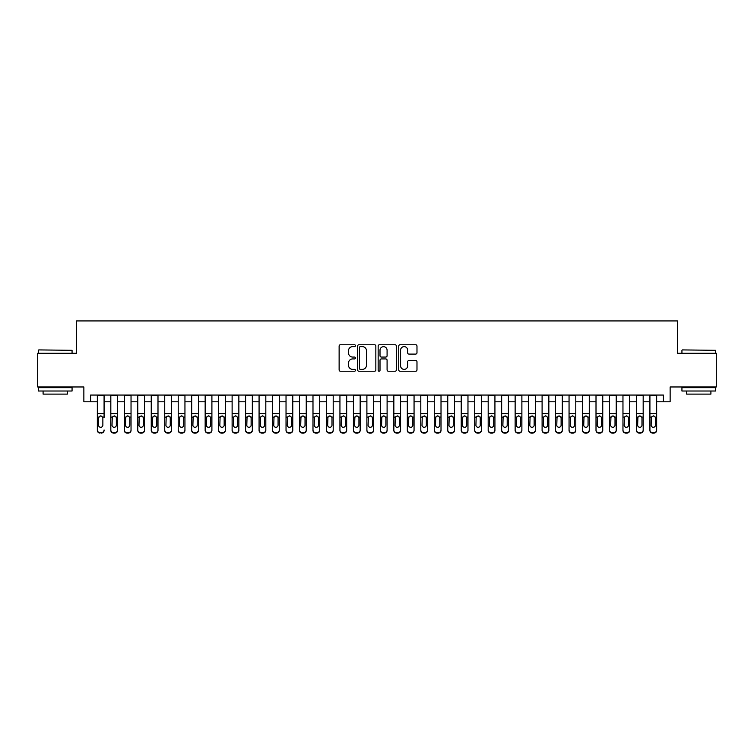 <?xml version="1.0" encoding="UTF-8"?>
<svg xmlns="http://www.w3.org/2000/svg" width="754" height="754" viewBox="0 0 754 754"><rect width="100%" height="100%" fill="white"/><g stroke="black" fill="none" stroke-linecap="round" stroke-linejoin="round"><path stroke-width="1.13" d="M355.436 345.69A0.924 0.924 0 0 0 354.512 344.767L340.45 344.767A1.319 1.319 0 0 0 339.13 346.086L339.13 369.903A1.319 1.319 0 0 0 340.45 371.222L354.512 371.222A0.924 0.924 0 0 0 355.436 370.299A0.924 0.924 0 0 0 354.512 369.375L352.693 369.375A4.232 4.232 0 0 1 348.461 365.143L348.461 363.155A4.232 4.232 0 0 1 352.693 358.923L354.512 358.923A0.924 0.924 0 0 0 355.436 357.999A0.924 0.924 0 0 0 354.512 357.066L352.693 357.066A4.232 4.232 0 0 1 348.461 352.834L348.461 350.855A4.232 4.232 0 0 1 352.693 346.623L354.512 346.623A0.924 0.924 0 0 0 355.436 345.69M415.661 354.097A1.319 1.319 0 0 0 416.981 352.768L416.981 346.086A1.319 1.319 0 0 0 415.661 344.767L400.054 344.767A1.319 1.319 0 0 0 398.725 346.086L398.725 369.903A1.319 1.319 0 0 0 400.054 371.222L415.661 371.222A1.319 1.319 0 0 0 416.981 369.903L416.981 361.835A1.319 1.319 0 0 0 415.661 360.506L408.979 360.506A1.319 1.319 0 0 0 407.66 361.835L407.66 365.831A3.534 3.534 0 0 1 404.116 369.375A3.534 3.534 0 0 1 400.581 365.831L400.581 350.158A3.534 3.534 0 0 1 404.116 346.623A3.534 3.534 0 0 1 407.66 350.158L407.66 352.768A1.319 1.319 0 0 0 408.979 354.097L415.661 354.097M90.603 401.797L90.603 395.058L663.397 395.058L663.397 401.797L670.136 401.797L670.136 386.972L716.3 386.972L716.3 353.277L677.554 353.277L677.554 320.931L76.446 320.931L76.446 353.277L37.7 353.277L37.7 386.972L83.864 386.972L83.864 401.797L97.341 401.797M375.841 346.086A1.319 1.319 0 0 0 374.521 344.767L358.913 344.767A1.319 1.319 0 0 0 357.584 346.086L357.584 369.903A1.319 1.319 0 0 0 358.913 371.222L374.521 371.222A1.319 1.319 0 0 0 375.841 369.903L375.841 346.086M379.479 344.767L395.087 344.767A1.319 1.319 0 0 1 396.416 346.086L396.416 369.903A1.319 1.319 0 0 1 395.087 371.222L388.414 371.222A1.319 1.319 0 0 1 387.085 369.903L387.085 360.242A1.319 1.319 0 0 0 385.765 358.923L381.336 358.923A1.319 1.319 0 0 0 380.007 360.242L380.007 370.299A0.924 0.924 0 0 1 379.083 371.222A0.924 0.924 0 0 1 378.159 370.299L378.159 346.086A1.319 1.319 0 0 1 379.479 344.767M104.08 401.797L110.819 401.797M117.558 401.797L124.297 401.797M131.036 401.797L137.775 401.797M144.514 401.797L151.252 401.797M157.991 401.797L164.73 401.797M171.469 401.797L178.208 401.797M184.947 401.797L191.686 401.797M198.425 401.797L205.163 401.797M211.902 401.797L218.641 401.797M225.38 401.797L232.119 401.797M238.858 401.797L245.597 401.797M252.336 401.797L259.074 401.797M265.813 401.797L272.552 401.797M279.291 401.797L286.03 401.797M292.769 401.797L299.508 401.797M306.247 401.797L312.985 401.797M319.724 401.797L326.463 401.797M333.202 401.797L339.941 401.797M346.68 401.797L353.419 401.797M360.158 401.797L366.896 401.797M373.635 401.797L380.365 401.797M387.104 401.797L393.842 401.797M400.581 401.797L407.32 401.797M414.059 401.797L420.798 401.797M427.537 401.797L434.276 401.797M441.015 401.797L447.753 401.797M454.492 401.797L461.231 401.797M467.97 401.797L474.709 401.797M481.448 401.797L488.187 401.797M494.926 401.797L501.664 401.797M508.403 401.797L515.142 401.797M521.881 401.797L528.62 401.797M535.359 401.797L542.098 401.797M548.837 401.797L555.575 401.797M562.314 401.797L569.053 401.797M575.792 401.797L582.531 401.797M589.27 401.797L596.009 401.797M602.748 401.797L609.486 401.797M616.225 401.797L622.964 401.797M629.703 401.797L636.442 401.797M643.181 401.797L649.92 401.797M656.659 401.797L663.397 401.797M360.365 346.623A0.924 0.924 0 0 0 359.441 347.547L359.441 368.452A0.924 0.924 0 0 0 360.365 369.375L362.278 369.375A4.232 4.232 0 0 0 366.519 365.143L366.519 350.855A4.232 4.232 0 0 0 362.278 346.623L360.365 346.623M387.085 350.224A3.534 3.534 0 0 0 383.55 346.689A3.534 3.534 0 0 0 380.007 350.224L380.007 355.747A1.319 1.319 0 0 0 381.336 357.066L385.765 357.066A1.319 1.319 0 0 0 387.085 355.747L387.085 350.224M97.341 395.058L97.341 429.969A2.696 2.677 -0 0 0 100.037 432.645L101.385 432.645A2.696 2.677 -0 0 0 104.08 429.969L104.08 430.393A2.696 2.677 180 0 1 101.385 433.069L101.385 432.645M104.08 417.49L104.08 395.058M102.864 425.152L102.864 418.055L102.864 425.152A2.158 2.139 180 0 1 100.706 427.292A2.158 2.139 180 0 0 102.864 425.152M98.548 425.576L98.548 425.152A2.158 2.139 180 0 0 100.706 427.292A2.158 2.139 180 0 1 98.548 425.152L98.548 417.895M99.585 416.208L98.548 418.055L98.793 417.066L100.706 415.888L102.629 417.066L102.864 418.055M101.837 416.208L100.706 415.888M100.037 432.645L101.385 433.069M100.037 433.069A2.696 2.677 180 0 1 97.341 430.393L97.341 429.969M38.774 349.913L72.064 350.318L38.774 349.913M55.221 391.015L38.369 391.015L38.369 387.65L72.064 387.65L72.064 391.015L55.221 391.015M67.351 391.015L67.351 394.116L43.091 394.116L43.091 391.015M682.332 349.913L715.631 350.318L682.332 349.913M698.779 391.015L681.936 391.015L681.936 387.65L715.631 387.65L715.631 391.015L698.779 391.015M710.909 391.015L710.909 394.116L686.649 394.116L686.649 391.015M110.819 417.49L110.819 429.969A2.696 2.677 0 0 0 113.515 432.645L114.862 432.645A2.696 2.677 0 0 0 117.558 429.969L117.558 430.393A2.696 2.677 180 0 1 114.862 433.069L114.862 432.645M116.342 425.152L116.342 418.055L116.342 425.152A2.158 2.139 180 0 1 114.184 427.292A2.158 2.139 180 0 0 116.342 425.152M112.026 425.576L112.026 425.152A2.158 2.139 180 0 0 114.184 427.292M113.062 416.208L112.026 417.895M115.315 416.208L114.184 415.888L116.107 417.066L116.342 418.055M124.297 417.49L124.297 429.969A2.696 2.677 0 0 0 126.992 432.645L128.34 432.645A2.696 2.677 0 0 0 131.036 429.969L131.036 430.393A2.696 2.677 180 0 1 128.34 433.069L128.34 432.645M129.82 425.152L129.82 418.055L129.82 425.152A2.158 2.139 180 0 1 127.662 427.292A2.158 2.139 180 0 0 129.82 425.152M125.503 425.576L125.503 425.152A2.158 2.139 180 0 0 127.662 427.292M126.54 416.208L125.503 417.895M128.793 416.208L127.662 415.888L129.584 417.066L129.82 418.055M137.775 417.49L137.775 429.969A2.696 2.677 0 0 0 140.47 432.645L141.818 432.645A2.696 2.677 0 0 0 144.514 429.969L144.514 430.393A2.696 2.677 180 0 1 141.818 433.069L141.818 432.645M143.298 425.152L143.298 418.055L143.298 425.152A2.158 2.139 180 0 1 141.139 427.292A2.158 2.139 180 0 0 143.298 425.152M138.981 425.576L138.981 425.152A2.158 2.139 180 0 0 141.139 427.292M140.018 416.208L138.981 417.895M142.27 416.208L141.139 415.888L143.062 417.066L143.298 418.055M151.252 417.49L151.252 429.969A2.696 2.677 0 0 0 153.948 432.645L155.296 432.645A2.696 2.677 0 0 0 157.991 429.969L157.991 430.393A2.696 2.677 180 0 1 155.296 433.069L155.296 432.645M156.775 425.152L156.775 418.055L156.775 425.152A2.158 2.139 180 0 1 154.617 427.292A2.158 2.139 180 0 0 156.775 425.152M152.459 425.576L152.459 425.152A2.158 2.139 180 0 0 154.617 427.292M153.496 416.208L152.459 417.895M155.748 416.208L154.617 415.888L156.54 417.066L156.775 418.055M117.558 395.058L117.558 430.393M110.819 395.058L110.819 430.393A2.696 2.677 180 0 0 113.515 433.069L114.862 433.069M110.819 417.066L112.271 417.066L112.026 425.152M112.271 417.066L114.184 415.888M131.036 395.058L131.036 430.393M124.297 395.058L124.297 430.393A2.696 2.677 180 0 0 126.992 433.069L128.34 433.069M124.297 417.066L125.748 417.066L125.503 425.152M125.748 417.066L127.662 415.888M144.514 395.058L144.514 430.393M137.775 395.058L137.775 430.393A2.696 2.677 180 0 0 140.47 433.069L141.818 433.069M137.775 417.066L139.226 417.066L138.981 425.152M139.226 417.066L141.139 415.888M157.991 395.058L157.991 430.393M151.252 395.058L151.252 430.393A2.696 2.677 180 0 0 153.948 433.069L155.296 433.069M151.252 417.066L152.704 417.066L152.459 425.152M152.704 417.066L154.617 415.888M164.73 417.49L164.73 429.969A2.696 2.677 0 0 0 167.426 432.645L168.773 432.645A2.696 2.677 0 0 0 171.469 429.969L171.469 430.393A2.696 2.677 180 0 1 168.773 433.069L168.773 432.645M170.253 425.152L170.253 418.055L170.253 425.152A2.158 2.139 180 0 1 168.095 427.292A2.158 2.139 180 0 0 170.253 425.152M165.937 425.576L165.937 425.152A2.158 2.139 180 0 0 168.095 427.292M166.973 416.208L165.937 417.895M169.226 416.208L168.095 415.888L170.018 417.066L170.253 418.055M171.469 395.058L171.469 430.393M164.73 395.058L164.73 430.393A2.696 2.677 180 0 0 167.426 433.069L168.773 433.069M164.73 417.066L166.182 417.066L165.937 425.152M166.182 417.066L168.095 415.888M178.208 417.49L178.208 429.969A2.696 2.677 0 0 0 180.903 432.645L182.251 432.645A2.696 2.677 0 0 0 184.947 429.969L184.947 430.393A2.696 2.677 180 0 1 182.251 433.069L182.251 432.645M183.731 425.152L183.731 418.055L183.731 425.152A2.158 2.139 180 0 1 181.573 427.292A2.158 2.139 180 0 0 183.731 425.152M179.414 425.576L179.414 425.152A2.158 2.139 180 0 0 181.573 427.292M180.451 416.208L179.414 417.895M182.704 416.208L181.573 415.888L183.495 417.066L183.731 418.055M184.947 395.058L184.947 430.393M178.208 395.058L178.208 430.393A2.696 2.677 180 0 0 180.903 433.069L182.251 433.069M178.208 417.066L179.659 417.066L179.414 425.152M179.659 417.066L181.573 415.888M191.686 417.49L191.686 429.969A2.696 2.677 0 0 0 194.381 432.645L195.729 432.645A2.696 2.677 0 0 0 198.425 429.969L198.425 430.393A2.696 2.677 180 0 1 195.729 433.069L195.729 432.645M197.209 425.152L197.209 418.055L197.209 425.152A2.158 2.139 180 0 1 195.05 427.292A2.158 2.139 180 0 0 197.209 425.152M192.892 425.576L192.892 425.152A2.158 2.139 180 0 0 195.05 427.292M193.929 416.208L192.892 417.895M196.181 416.208L195.05 415.888L196.973 417.066L197.209 418.055M198.425 395.058L198.425 430.393M191.686 395.058L191.686 430.393A2.696 2.677 180 0 0 194.381 433.069L195.729 433.069M191.686 417.066L193.137 417.066L192.892 425.152M193.137 417.066L195.05 415.888M205.163 417.49L205.163 429.969A2.696 2.677 0 0 0 207.859 432.645L209.207 432.645A2.696 2.677 0 0 0 211.902 429.969L211.902 430.393A2.696 2.677 180 0 1 209.207 433.069L209.207 432.645M210.686 425.152L210.686 418.055L210.686 425.152A2.158 2.139 180 0 1 208.528 427.292A2.158 2.139 180 0 0 210.686 425.152M206.37 425.576L206.37 425.152A2.158 2.139 180 0 0 208.528 427.292M207.407 416.208L206.37 417.895M209.659 416.208L208.528 415.888L210.451 417.066L210.686 418.055M211.902 395.058L211.902 430.393M205.163 395.058L205.163 430.393A2.696 2.677 180 0 0 207.859 433.069L209.207 433.069M205.163 417.066L206.615 417.066L206.37 425.152M206.615 417.066L208.528 415.888M218.641 417.49L218.641 429.969A2.696 2.677 0 0 0 221.337 432.645L222.684 432.645A2.696 2.677 0 0 0 225.38 429.969L225.38 430.393A2.696 2.677 180 0 1 222.684 433.069L222.684 432.645M224.164 425.152L224.164 418.055L224.164 425.152A2.158 2.139 180 0 1 222.006 427.292A2.158 2.139 180 0 0 224.164 425.152M219.848 425.576L219.848 425.152A2.158 2.139 180 0 0 222.006 427.292M220.884 416.208L219.848 417.895M223.127 416.208L222.006 415.888L223.929 417.066L224.164 418.055M232.119 417.49L232.119 429.969A2.696 2.677 0 0 0 234.814 432.645L236.162 432.645A2.696 2.677 0 0 0 238.858 429.969L238.858 430.393A2.696 2.677 180 0 1 236.162 433.069L236.162 432.645M237.642 425.152L237.642 418.055L237.642 425.152A2.158 2.139 180 0 1 235.484 427.292A2.158 2.139 180 0 0 237.642 425.152M233.325 425.576L233.325 425.152A2.158 2.139 180 0 0 235.484 427.292M234.362 416.208L233.325 417.895M236.605 416.208L235.484 415.888L237.406 417.066L237.642 418.055M245.597 417.49L245.597 429.969A2.696 2.677 0 0 0 248.292 432.645L249.64 432.645A2.696 2.677 0 0 0 252.336 429.969L252.336 430.393A2.696 2.677 180 0 1 249.64 433.069L249.64 432.645M251.12 425.152L251.12 418.055L251.12 425.152A2.158 2.139 180 0 1 248.961 427.292A2.158 2.139 180 0 0 251.12 425.152M246.803 425.576L246.803 425.152A2.158 2.139 180 0 0 248.961 427.292M247.84 416.208L246.803 417.895M250.083 416.208L248.961 415.888L250.884 417.066L251.12 418.055M259.074 417.49L259.074 429.969A2.696 2.677 0 0 0 261.77 432.645L263.118 432.645A2.696 2.677 0 0 0 265.813 429.969L265.813 430.393A2.696 2.677 180 0 1 263.118 433.069L263.118 432.645M264.597 425.152L264.597 418.055L264.597 425.152A2.158 2.139 180 0 1 262.439 427.292A2.158 2.139 180 0 0 264.597 425.152M260.281 425.576L260.281 425.152A2.158 2.139 180 0 0 262.439 427.292M261.318 416.208L260.281 417.895M263.561 416.208L262.439 415.888L264.362 417.066L264.597 418.055M272.552 417.49L272.552 429.969A2.696 2.677 0 0 0 275.248 432.645L276.595 432.645A2.696 2.677 0 0 0 279.291 429.969L279.291 430.393A2.696 2.677 180 0 1 276.595 433.069L276.595 432.645M278.075 425.152L278.075 418.055L278.075 425.152A2.158 2.139 180 0 1 275.917 427.292A2.158 2.139 180 0 0 278.075 425.152M273.759 425.576L273.759 425.152A2.158 2.139 180 0 0 275.917 427.292M274.795 416.208L273.759 417.895M277.038 416.208L275.917 415.888L277.84 417.066L278.075 418.055M286.03 417.49L286.03 429.969A2.696 2.677 0 0 0 288.725 432.645L290.073 432.645A2.696 2.677 0 0 0 292.769 429.969L292.769 430.393A2.696 2.677 180 0 1 290.073 433.069L290.073 432.645M291.553 425.152L291.553 418.055L291.553 425.152A2.158 2.139 180 0 1 289.395 427.292A2.158 2.139 180 0 0 291.553 425.152M287.236 425.576L287.236 425.152A2.158 2.139 180 0 0 289.395 427.292M288.273 416.208L287.236 417.895M290.516 416.208L289.395 415.888L291.317 417.066L291.553 418.055M299.508 417.49L299.508 429.969A2.696 2.677 0 0 0 302.203 432.645L303.551 432.645A2.696 2.677 0 0 0 306.247 429.969L306.247 430.393A2.696 2.677 180 0 1 303.551 433.069L303.551 432.645M305.031 425.152L305.031 418.055L305.031 425.152A2.158 2.139 180 0 1 302.872 427.292A2.158 2.139 180 0 0 305.031 425.152M300.714 425.576L300.714 425.152A2.158 2.139 180 0 0 302.872 427.292M301.751 416.208L300.714 417.895M303.994 416.208L302.872 415.888L304.795 417.066L305.031 418.055M312.985 417.49L312.985 429.969A2.696 2.677 0 0 0 315.681 432.645L317.029 432.645A2.696 2.677 0 0 0 319.724 429.969L319.724 430.393A2.696 2.677 180 0 1 317.029 433.069L317.029 432.645M318.508 425.152L318.508 418.055L318.508 425.152A2.158 2.139 180 0 1 316.35 427.292A2.158 2.139 180 0 0 318.508 425.152M314.192 425.576L314.192 425.152A2.158 2.139 180 0 0 316.35 427.292M315.229 416.208L314.192 417.895M317.472 416.208L316.35 415.888L318.273 417.066L318.508 418.055M326.463 417.49L326.463 429.969A2.696 2.677 0 0 0 329.159 432.645L330.506 432.645A2.696 2.677 0 0 0 333.202 429.969L333.202 430.393A2.696 2.677 180 0 1 330.506 433.069L330.506 432.645M331.986 425.152L331.986 418.055L331.986 425.152A2.158 2.139 180 0 1 329.828 427.292A2.158 2.139 180 0 0 331.986 425.152M327.67 425.576L327.67 425.152A2.158 2.139 180 0 0 329.828 427.292M328.706 416.208L327.67 417.895M330.949 416.208L329.828 415.888L331.751 417.066L331.986 418.055M339.941 417.49L339.941 429.969A2.696 2.677 0 0 0 342.636 432.645L343.984 432.645A2.696 2.677 0 0 0 346.68 429.969L346.68 430.393A2.696 2.677 180 0 1 343.984 433.069L343.984 432.645M345.464 425.152L345.464 418.055L345.464 425.152A2.158 2.139 180 0 1 343.306 427.292A2.158 2.139 180 0 0 345.464 425.152M341.147 425.576L341.147 425.152A2.158 2.139 180 0 0 343.306 427.292M342.184 416.208L341.147 417.895M344.427 416.208L343.306 415.888L345.219 417.066L345.464 418.055M353.419 417.49L353.419 429.969A2.696 2.677 0 0 0 356.114 432.645L357.462 432.645A2.696 2.677 0 0 0 360.158 429.969L360.158 430.393A2.696 2.677 180 0 1 357.462 433.069L357.462 432.645M358.942 425.152L358.942 418.055L358.942 425.152A2.158 2.139 180 0 1 356.783 427.292A2.158 2.139 180 0 0 358.942 425.152M354.625 425.576L354.625 425.152A2.158 2.139 180 0 0 356.783 427.292M355.662 416.208L354.625 417.895M357.905 416.208L356.783 415.888L358.697 417.066L358.942 418.055M366.896 417.49L366.896 429.969A2.696 2.677 0 0 0 369.592 432.645L370.94 432.645A2.696 2.677 0 0 0 373.635 429.969L373.635 430.393A2.696 2.677 180 0 1 370.94 433.069L370.94 432.645M372.419 425.152L372.419 418.055L372.419 425.152A2.158 2.139 180 0 1 370.261 427.292A2.158 2.139 180 0 0 372.419 425.152M368.103 425.576L368.103 425.152A2.158 2.139 180 0 0 370.261 427.292M369.14 416.208L368.103 417.895M371.383 416.208L370.261 415.888L372.174 417.066L372.419 418.055M225.38 395.058L225.38 430.393M218.641 395.058L218.641 430.393A2.696 2.677 180 0 0 221.337 433.069L222.684 433.069M218.641 417.066L220.093 417.066L219.848 425.152M220.093 417.066L222.006 415.888M238.858 395.058L238.858 430.393M232.119 395.058L232.119 430.393A2.696 2.677 180 0 0 234.814 433.069L236.162 433.069M232.119 417.066L233.57 417.066L233.325 425.152M233.57 417.066L235.484 415.888M252.336 395.058L252.336 430.393M245.597 395.058L245.597 430.393A2.696 2.677 180 0 0 248.292 433.069L249.64 433.069M245.597 417.066L247.048 417.066L246.803 425.152M247.048 417.066L248.961 415.888M265.813 395.058L265.813 430.393M259.074 395.058L259.074 430.393A2.696 2.677 180 0 0 261.77 433.069L263.118 433.069M259.074 417.066L260.526 417.066L260.281 425.152M260.526 417.066L262.439 415.888M279.291 395.058L279.291 430.393M272.552 395.058L272.552 430.393A2.696 2.677 180 0 0 275.248 433.069L276.595 433.069M272.552 417.066L274.004 417.066L273.759 425.152M274.004 417.066L275.917 415.888M292.769 395.058L292.769 430.393M286.03 395.058L286.03 430.393A2.696 2.677 180 0 0 288.725 433.069L290.073 433.069M286.03 417.066L287.481 417.066L287.236 425.152M287.481 417.066L289.395 415.888M306.247 395.058L306.247 430.393M299.508 395.058L299.508 430.393A2.696 2.677 180 0 0 302.203 433.069L303.551 433.069M299.508 417.066L300.959 417.066L300.714 425.152M300.959 417.066L302.872 415.888M319.724 395.058L319.724 430.393M312.985 395.058L312.985 430.393A2.696 2.677 180 0 0 315.681 433.069L317.029 433.069M312.985 417.066L314.437 417.066L314.192 425.152M314.437 417.066L316.35 415.888M333.202 395.058L333.202 430.393M326.463 395.058L326.463 430.393A2.696 2.677 180 0 0 329.159 433.069L330.506 433.069M326.463 417.066L327.915 417.066L327.67 425.152M327.915 417.066L329.828 415.888M346.68 395.058L346.68 430.393M339.941 395.058L339.941 430.393A2.696 2.677 180 0 0 342.636 433.069L343.984 433.069M339.941 417.066L341.392 417.066L341.147 425.152M341.392 417.066L343.306 415.888M360.158 395.058L360.158 430.393M353.419 395.058L353.419 430.393A2.696 2.677 180 0 0 356.114 433.069L357.462 433.069M353.419 417.066L354.87 417.066L354.625 425.152M354.87 417.066L356.783 415.888M373.635 395.058L373.635 430.393M366.896 395.058L366.896 430.393A2.696 2.677 180 0 0 369.592 433.069L370.94 433.069M366.896 417.066L368.348 417.066L368.103 425.152M368.348 417.066L370.261 415.888M380.365 417.49L380.365 429.969A2.696 2.677 0 0 0 383.06 432.645L384.408 432.645A2.696 2.677 0 0 0 387.104 429.969L387.104 430.393A2.696 2.677 180 0 1 384.408 433.069L384.408 432.645M385.897 425.152L385.897 418.055L385.897 425.152A2.158 2.139 180 0 1 383.739 427.292A2.158 2.139 180 0 0 385.897 425.152M381.581 425.576L381.581 425.152A2.158 2.139 180 0 0 383.739 427.292M382.617 416.208L381.581 417.895M384.86 416.208L383.739 415.888L385.652 417.066L385.897 418.055M393.842 417.49L393.842 429.969A2.696 2.677 0 0 0 396.538 432.645L397.886 432.645A2.696 2.677 0 0 0 400.581 429.969L400.581 430.393A2.696 2.677 180 0 1 397.886 433.069L397.886 432.645M399.375 425.152L399.375 418.055L399.375 425.152A2.158 2.139 180 0 1 397.217 427.292A2.158 2.139 180 0 0 399.375 425.152M395.058 425.576L395.058 425.152A2.158 2.139 180 0 0 397.217 427.292M396.095 416.208L395.058 417.895M398.338 416.208L397.217 415.888L399.13 417.066L399.375 418.055M407.32 417.49L407.32 429.969A2.696 2.677 0 0 0 410.016 432.645L411.364 432.645A2.696 2.677 0 0 0 414.059 429.969L414.059 430.393A2.696 2.677 180 0 1 411.364 433.069L411.364 432.645M412.853 425.152L412.853 418.055L412.853 425.152A2.158 2.139 180 0 1 410.694 427.292A2.158 2.139 180 0 0 412.853 425.152M408.536 425.576L408.536 425.152A2.158 2.139 180 0 0 410.694 427.292M409.573 416.208L408.536 417.895M411.816 416.208L410.694 415.888L412.608 417.066L412.853 418.055M420.798 417.49L420.798 429.969A2.696 2.677 0 0 0 423.494 432.645L424.841 432.645A2.696 2.677 0 0 0 427.537 429.969L427.537 430.393A2.696 2.677 180 0 1 424.841 433.069L424.841 432.645M426.33 425.152L426.33 418.055L426.33 425.152A2.158 2.139 180 0 1 424.172 427.292A2.158 2.139 180 0 0 426.33 425.152M422.014 425.576L422.014 425.152A2.158 2.139 180 0 0 424.172 427.292M423.051 416.208L422.014 417.895M425.294 416.208L424.172 415.888L426.085 417.066L426.33 418.055M387.104 395.058L387.104 430.393M380.365 395.058L380.365 430.393A2.696 2.677 180 0 0 383.06 433.069L384.408 433.069M380.365 417.066L381.826 417.066L381.581 425.152M381.826 417.066L383.739 415.888M400.581 395.058L400.581 430.393M393.842 395.058L393.842 430.393A2.696 2.677 180 0 0 396.538 433.069L397.886 433.069M393.842 417.066L395.303 417.066L395.058 425.152M395.303 417.066L397.217 415.888M414.059 395.058L414.059 430.393M407.32 395.058L407.32 430.393A2.696 2.677 180 0 0 410.016 433.069L411.364 433.069M407.32 417.066L408.781 417.066L408.536 425.152M408.781 417.066L410.694 415.888M427.537 395.058L427.537 430.393M420.798 395.058L420.798 430.393A2.696 2.677 180 0 0 423.494 433.069L424.841 433.069M420.798 417.066L422.249 417.066L422.014 425.152M422.249 417.066L424.172 415.888M434.276 417.49L434.276 429.969A2.696 2.677 0 0 0 436.971 432.645L438.319 432.645A2.696 2.677 0 0 0 441.015 429.969L441.015 430.393A2.696 2.677 180 0 1 438.319 433.069L438.319 432.645M439.808 425.152L439.808 418.055L439.808 425.152A2.158 2.139 180 0 1 437.65 427.292A2.158 2.139 180 0 0 439.808 425.152M435.492 425.576L435.492 425.152A2.158 2.139 180 0 0 437.65 427.292M436.528 416.208L435.492 417.895M438.771 416.208L437.65 415.888L439.563 417.066L439.808 418.055M441.015 395.058L441.015 430.393M434.276 395.058L434.276 430.393A2.696 2.677 180 0 0 436.971 433.069L438.319 433.069M434.276 417.066L435.727 417.066L435.492 425.152M435.727 417.066L437.65 415.888M447.753 417.49L447.753 429.969A2.696 2.677 0 0 0 450.449 432.645L451.797 432.645A2.696 2.677 0 0 0 454.492 429.969L454.492 430.393A2.696 2.677 180 0 1 451.797 433.069L451.797 432.645M453.286 425.152L453.286 418.055L453.286 425.152A2.158 2.139 180 0 1 451.128 427.292A2.158 2.139 180 0 0 453.286 425.152M448.969 425.576L448.969 425.152A2.158 2.139 180 0 0 451.128 427.292M450.006 416.208L448.969 417.895M452.249 416.208L451.128 415.888L453.041 417.066L453.286 418.055M454.492 395.058L454.492 430.393M447.753 395.058L447.753 430.393A2.696 2.677 180 0 0 450.449 433.069L451.797 433.069M447.753 417.066L449.205 417.066L448.969 425.152M449.205 417.066L451.128 415.888M461.231 417.49L461.231 429.969A2.696 2.677 0 0 0 463.927 432.645L465.275 432.645A2.696 2.677 0 0 0 467.97 429.969L467.97 430.393A2.696 2.677 180 0 1 465.275 433.069L465.275 432.645M466.764 425.152L466.764 418.055L466.764 425.152A2.158 2.139 180 0 1 464.605 427.292A2.158 2.139 180 0 0 466.764 425.152M462.447 425.576L462.447 425.152A2.158 2.139 180 0 0 464.605 427.292M463.484 416.208L462.447 417.895M465.727 416.208L464.605 415.888L466.519 417.066L466.764 418.055M467.97 395.058L467.97 430.393M461.231 395.058L461.231 430.393A2.696 2.677 180 0 0 463.927 433.069L465.275 433.069M461.231 417.066L462.683 417.066L462.447 425.152M462.683 417.066L464.605 415.888M474.709 417.49L474.709 429.969A2.696 2.677 0 0 0 477.405 432.645L478.752 432.645A2.696 2.677 0 0 0 481.448 429.969L481.448 430.393A2.696 2.677 180 0 1 478.752 433.069L478.752 432.645M480.241 425.152L480.241 418.055L480.241 425.152A2.158 2.139 180 0 1 478.083 427.292A2.158 2.139 180 0 0 480.241 425.152M475.925 425.576L475.925 425.152A2.158 2.139 180 0 0 478.083 427.292M476.962 416.208L475.925 417.895M479.205 416.208L478.083 415.888L479.996 417.066L480.241 418.055M481.448 395.058L481.448 430.393M474.709 395.058L474.709 430.393A2.696 2.677 180 0 0 477.405 433.069L478.752 433.069M474.709 417.066L476.16 417.066L475.925 425.152M476.16 417.066L478.083 415.888M488.187 417.49L488.187 429.969A2.696 2.677 0 0 0 490.882 432.645L492.23 432.645A2.696 2.677 0 0 0 494.926 429.969L494.926 430.393A2.696 2.677 180 0 1 492.23 433.069L492.23 432.645M493.719 425.152L493.719 418.055L493.719 425.152A2.158 2.139 180 0 1 491.561 427.292A2.158 2.139 180 0 0 493.719 425.152M489.403 425.576L489.403 425.152A2.158 2.139 180 0 0 491.561 427.292M490.439 416.208L489.403 417.895M492.682 416.208L491.561 415.888L493.474 417.066L493.719 418.055M494.926 395.058L494.926 430.393M488.187 395.058L488.187 430.393A2.696 2.677 180 0 0 490.882 433.069L492.23 433.069M488.187 417.066L489.638 417.066L489.403 425.152M489.638 417.066L491.561 415.888M501.664 417.49L501.664 429.969A2.696 2.677 0 0 0 504.36 432.645L505.708 432.645A2.696 2.677 0 0 0 508.403 429.969L508.403 430.393A2.696 2.677 180 0 1 505.708 433.069L505.708 432.645M507.197 425.152L507.197 418.055L507.197 425.152A2.158 2.139 180 0 1 505.039 427.292A2.158 2.139 180 0 0 507.197 425.152M502.88 425.576L502.88 425.152A2.158 2.139 180 0 0 505.039 427.292M503.917 416.208L502.88 417.895M506.16 416.208L505.039 415.888L506.952 417.066L507.197 418.055M508.403 395.058L508.403 430.393M501.664 395.058L501.664 430.393A2.696 2.677 180 0 0 504.36 433.069L505.708 433.069M501.664 417.066L503.116 417.066L502.88 425.152M503.116 417.066L505.039 415.888M515.142 417.49L515.142 429.969A2.696 2.677 0 0 0 517.838 432.645L519.186 432.645A2.696 2.677 0 0 0 521.881 429.969L521.881 430.393A2.696 2.677 180 0 1 519.186 433.069L519.186 432.645M520.675 425.152L520.675 418.055L520.675 425.152A2.158 2.139 180 0 1 518.516 427.292A2.158 2.139 180 0 0 520.675 425.152M516.358 425.576L516.358 425.152A2.158 2.139 180 0 0 518.516 427.292M517.395 416.208L516.358 417.895M519.638 416.208L518.516 415.888L520.43 417.066L520.675 418.055M521.881 395.058L521.881 430.393M515.142 395.058L515.142 430.393A2.696 2.677 180 0 0 517.838 433.069L519.186 433.069M515.142 417.066L516.594 417.066L516.358 425.152M516.594 417.066L518.516 415.888M528.62 417.49L528.62 429.969A2.696 2.677 0 0 0 531.316 432.645L532.663 432.645A2.696 2.677 0 0 0 535.359 429.969L535.359 430.393A2.696 2.677 180 0 1 532.663 433.069L532.663 432.645M534.152 425.152L534.152 418.055L534.152 425.152A2.158 2.139 180 0 1 531.994 427.292A2.158 2.139 180 0 0 534.152 425.152M529.836 425.576L529.836 425.152A2.158 2.139 180 0 0 531.994 427.292M530.873 416.208L529.836 417.895M533.116 416.208L531.994 415.888L533.907 417.066L534.152 418.055M535.359 395.058L535.359 430.393M528.62 395.058L528.62 430.393A2.696 2.677 180 0 0 531.316 433.069L532.663 433.069M528.62 417.066L530.071 417.066L529.836 425.152M530.071 417.066L531.994 415.888M542.098 417.49L542.098 429.969A2.696 2.677 0 0 0 544.793 432.645L546.141 432.645A2.696 2.677 0 0 0 548.837 429.969L548.837 430.393A2.696 2.677 180 0 1 546.141 433.069L546.141 432.645M547.63 425.152L547.63 418.055L547.63 425.152A2.158 2.139 180 0 1 545.472 427.292A2.158 2.139 180 0 0 547.63 425.152M543.314 425.576L543.314 425.152A2.158 2.139 180 0 0 545.472 427.292M544.341 416.208L543.314 417.895M546.593 416.208L545.472 415.888L547.385 417.066L547.63 418.055M548.837 395.058L548.837 430.393M542.098 395.058L542.098 430.393A2.696 2.677 180 0 0 544.793 433.069L546.141 433.069M542.098 417.066L543.549 417.066L543.314 425.152M543.549 417.066L545.472 415.888M555.575 417.49L555.575 429.969A2.696 2.677 0 0 0 558.271 432.645L559.619 432.645A2.696 2.677 0 0 0 562.314 429.969L562.314 430.393A2.696 2.677 180 0 1 559.619 433.069L559.619 432.645M561.108 425.152L561.108 418.055L561.108 425.152A2.158 2.139 180 0 1 558.95 427.292A2.158 2.139 180 0 0 561.108 425.152M556.791 425.576L556.791 425.152A2.158 2.139 180 0 0 558.95 427.292M557.819 416.208L556.791 417.895M560.071 416.208L558.95 415.888L560.863 417.066L561.108 418.055M562.314 395.058L562.314 430.393M555.575 395.058L555.575 430.393A2.696 2.677 180 0 0 558.271 433.069L559.619 433.069M555.575 417.066L557.027 417.066L556.791 425.152M557.027 417.066L558.95 415.888M569.053 417.49L569.053 429.969A2.696 2.677 0 0 0 571.749 432.645L573.097 432.645A2.696 2.677 0 0 0 575.792 429.969L575.792 430.393A2.696 2.677 180 0 1 573.097 433.069L573.097 432.645M574.586 425.152L574.586 418.055L574.586 425.152A2.158 2.139 180 0 1 572.427 427.292A2.158 2.139 180 0 0 574.586 425.152M570.269 425.576L570.269 425.152A2.158 2.139 180 0 0 572.427 427.292M571.296 416.208L570.269 417.895M573.549 416.208L572.427 415.888L574.341 417.066L574.586 418.055M575.792 395.058L575.792 430.393M569.053 395.058L569.053 430.393A2.696 2.677 180 0 0 571.749 433.069L573.097 433.069M569.053 417.066L570.505 417.066L570.269 425.152M570.505 417.066L572.427 415.888M582.531 417.49L582.531 429.969A2.696 2.677 0 0 0 585.227 432.645L586.574 432.645A2.696 2.677 0 0 0 589.27 429.969L589.27 430.393A2.696 2.677 180 0 1 586.574 433.069L586.574 432.645M588.063 425.152L588.063 418.055L588.063 425.152A2.158 2.139 180 0 1 585.905 427.292A2.158 2.139 180 0 0 588.063 425.152M583.747 425.576L583.747 425.152A2.158 2.139 180 0 0 585.905 427.292M584.774 416.208L583.747 417.895M587.027 416.208L585.905 415.888L587.818 417.066L588.063 418.055M589.27 395.058L589.27 430.393M582.531 395.058L582.531 430.393A2.696 2.677 180 0 0 585.227 433.069L586.574 433.069M582.531 417.066L583.982 417.066L583.747 425.152M583.982 417.066L585.905 415.888M596.009 417.49L596.009 429.969A2.696 2.677 0 0 0 598.704 432.645L600.052 432.645A2.696 2.677 0 0 0 602.748 429.969L602.748 430.393A2.696 2.677 180 0 1 600.052 433.069L600.052 432.645M601.541 425.152L601.541 418.055L601.541 425.152A2.158 2.139 180 0 1 599.383 427.292A2.158 2.139 180 0 0 601.541 425.152M597.225 425.576L597.225 425.152A2.158 2.139 180 0 0 599.383 427.292M598.252 416.208L597.225 417.895M600.504 416.208L599.383 415.888L601.296 417.066L601.541 418.055M602.748 395.058L602.748 430.393M596.009 395.058L596.009 430.393A2.696 2.677 180 0 0 598.704 433.069L600.052 433.069M596.009 417.066L597.46 417.066L597.225 425.152M597.46 417.066L599.383 415.888M609.486 417.49L609.486 429.969A2.696 2.677 0 0 0 612.182 432.645L613.53 432.645A2.696 2.677 0 0 0 616.225 429.969L616.225 430.393A2.696 2.677 180 0 1 613.53 433.069L613.53 432.645M615.019 425.152L615.019 418.055L615.019 425.152A2.158 2.139 180 0 1 612.861 427.292A2.158 2.139 180 0 0 615.019 425.152M610.702 425.576L610.702 425.152A2.158 2.139 180 0 0 612.861 427.292M611.73 416.208L610.702 417.895M613.982 416.208L612.861 415.888L614.774 417.066L615.019 418.055M616.225 395.058L616.225 430.393M609.486 395.058L609.486 430.393A2.696 2.677 180 0 0 612.182 433.069L613.53 433.069M609.486 417.066L610.938 417.066L610.702 425.152M610.938 417.066L612.861 415.888M622.964 417.49L622.964 429.969A2.696 2.677 0 0 0 625.66 432.645L627.008 432.645A2.696 2.677 0 0 0 629.703 429.969L629.703 430.393A2.696 2.677 180 0 1 627.008 433.069L627.008 432.645M628.497 425.152L628.497 418.055L628.497 425.152A2.158 2.139 180 0 1 626.338 427.292A2.158 2.139 180 0 0 628.497 425.152M624.18 425.576L624.18 425.152A2.158 2.139 180 0 0 626.338 427.292M625.207 416.208L624.18 417.895M627.46 416.208L626.338 415.888L628.252 417.066L628.497 418.055M629.703 395.058L629.703 430.393M622.964 395.058L622.964 430.393A2.696 2.677 180 0 0 625.66 433.069L627.008 433.069M622.964 417.066L624.416 417.066L624.18 425.152M624.416 417.066L626.338 415.888M636.442 417.49L636.442 429.969A2.696 2.677 0 0 0 639.138 432.645L640.485 432.645A2.696 2.677 0 0 0 643.181 429.969L643.181 430.393A2.696 2.677 180 0 1 640.485 433.069L640.485 432.645M641.974 425.152L641.974 418.055L641.974 425.152A2.158 2.139 180 0 1 639.816 427.292A2.158 2.139 180 0 0 641.974 425.152M637.658 425.576L637.658 425.152A2.158 2.139 180 0 0 639.816 427.292M638.685 416.208L637.658 417.895M640.938 416.208L639.816 415.888L641.729 417.066L641.974 418.055M643.181 395.058L643.181 430.393M636.442 395.058L636.442 430.393A2.696 2.677 180 0 0 639.138 433.069L640.485 433.069M636.442 417.066L637.893 417.066L637.658 425.152M637.893 417.066L639.816 415.888M649.92 417.49L649.92 429.969A2.696 2.677 0 0 0 652.615 432.645L653.963 432.645A2.696 2.677 0 0 0 656.659 429.969L656.659 430.393A2.696 2.677 180 0 1 653.963 433.069L653.963 432.645M655.452 425.152L655.452 418.055L655.452 425.152A2.158 2.139 180 0 1 653.294 427.292A2.158 2.139 180 0 0 655.452 425.152M651.136 425.576L651.136 425.152A2.158 2.139 180 0 0 653.294 427.292M652.163 416.208L651.136 417.895M654.415 416.208L653.294 415.888L655.207 417.066L655.452 418.055M656.659 395.058L656.659 430.393M649.92 395.058L649.92 430.393A2.696 2.677 180 0 0 652.615 433.069L653.963 433.069M649.92 417.066L651.371 417.066L651.136 425.152M651.371 417.066L653.294 415.888M102.629 417.066L104.08 417.066M97.341 417.066L98.793 417.066M97.341 413.578L104.08 413.578M97.341 395.153L104.08 395.153M116.107 417.066L117.558 417.066M110.819 413.578L117.558 413.578M110.819 395.153L117.558 395.153M129.584 417.066L131.036 417.066M124.297 413.578L131.036 413.578M124.297 395.153L131.036 395.153M143.062 417.066L144.514 417.066M137.775 413.578L144.514 413.578M137.775 395.153L144.514 395.153M156.54 417.066L157.991 417.066M151.252 413.578L157.991 413.578M151.252 395.153L157.991 395.153M170.018 417.066L171.469 417.066M164.73 413.578L171.469 413.578M164.73 395.153L171.469 395.153M183.495 417.066L184.947 417.066M178.208 413.578L184.947 413.578M178.208 395.153L184.947 395.153M196.973 417.066L198.425 417.066M191.686 413.578L198.425 413.578M191.686 395.153L198.425 395.153M210.451 417.066L211.902 417.066M205.163 413.578L211.902 413.578M205.163 395.153L211.902 395.153M223.929 417.066L225.38 417.066M218.641 413.578L225.38 413.578M218.641 395.153L225.38 395.153M237.406 417.066L238.858 417.066M232.119 413.578L238.858 413.578M232.119 395.153L238.858 395.153M250.884 417.066L252.336 417.066M245.597 413.578L252.336 413.578M245.597 395.153L252.336 395.153M264.362 417.066L265.813 417.066M259.074 413.578L265.813 413.578M259.074 395.153L265.813 395.153M277.84 417.066L279.291 417.066M272.552 413.578L279.291 413.578M272.552 395.153L279.291 395.153M291.317 417.066L292.769 417.066M286.03 413.578L292.769 413.578M286.03 395.153L292.769 395.153M304.795 417.066L306.247 417.066M299.508 413.578L306.247 413.578M299.508 395.153L306.247 395.153M318.273 417.066L319.724 417.066M312.985 413.578L319.724 413.578M312.985 395.153L319.724 395.153M331.751 417.066L333.202 417.066M326.463 413.578L333.202 413.578M326.463 395.153L333.202 395.153M345.219 417.066L346.68 417.066M339.941 413.578L346.68 413.578M339.941 395.153L346.68 395.153M358.697 417.066L360.158 417.066M353.419 413.578L360.158 413.578M353.419 395.153L360.158 395.153M372.174 417.066L373.635 417.066M366.896 413.578L373.635 413.578M366.896 395.153L373.635 395.153M385.652 417.066L387.104 417.066M380.365 413.578L387.104 413.578M380.365 395.153L387.104 395.153M399.13 417.066L400.581 417.066M393.842 413.578L400.581 413.578M393.842 395.153L400.581 395.153M412.608 417.066L414.059 417.066M407.32 413.578L414.059 413.578M407.32 395.153L414.059 395.153M426.085 417.066L427.537 417.066M420.798 413.578L427.537 413.578M420.798 395.153L427.537 395.153M439.563 417.066L441.015 417.066M434.276 413.578L441.015 413.578M434.276 395.153L441.015 395.153M453.041 417.066L454.492 417.066M447.753 413.578L454.492 413.578M447.753 395.153L454.492 395.153M466.519 417.066L467.97 417.066M461.231 413.578L467.97 413.578M461.231 395.153L467.97 395.153M479.996 417.066L481.448 417.066M474.709 413.578L481.448 413.578M474.709 395.153L481.448 395.153M493.474 417.066L494.926 417.066M488.187 413.578L494.926 413.578M488.187 395.153L494.926 395.153M506.952 417.066L508.403 417.066M501.664 413.578L508.403 413.578M501.664 395.153L508.403 395.153M520.43 417.066L521.881 417.066M515.142 413.578L521.881 413.578M515.142 395.153L521.881 395.153M533.907 417.066L535.359 417.066M528.62 413.578L535.359 413.578M528.62 395.153L535.359 395.153M547.385 417.066L548.837 417.066M542.098 413.578L548.837 413.578M542.098 395.153L548.837 395.153M560.863 417.066L562.314 417.066M555.575 413.578L562.314 413.578M555.575 395.153L562.314 395.153M574.341 417.066L575.792 417.066M569.053 413.578L575.792 413.578M569.053 395.153L575.792 395.153M587.818 417.066L589.27 417.066M582.531 413.578L589.27 413.578M582.531 395.153L589.27 395.153M601.296 417.066L602.748 417.066M596.009 413.578L602.748 413.578M596.009 395.153L602.748 395.153M614.774 417.066L616.225 417.066M609.486 413.578L616.225 413.578M609.486 395.153L616.225 395.153M628.252 417.066L629.703 417.066M622.964 413.578L629.703 413.578M622.964 395.153L629.703 395.153M641.729 417.066L643.181 417.066M636.442 413.578L643.181 413.578M636.442 395.153L643.181 395.153M655.207 417.066L656.659 417.066M649.92 413.578L656.659 413.578M649.92 395.153L656.659 395.153M38.369 353.277L38.369 350.318M46.06 387.65L46.06 386.972M64.382 387.65L64.382 386.972M72.064 353.277L72.064 350.318M681.936 353.277L681.936 350.318M689.618 387.65L689.618 386.972M707.94 387.65L707.94 386.972M715.631 353.277L715.631 350.318"/></g></svg>
